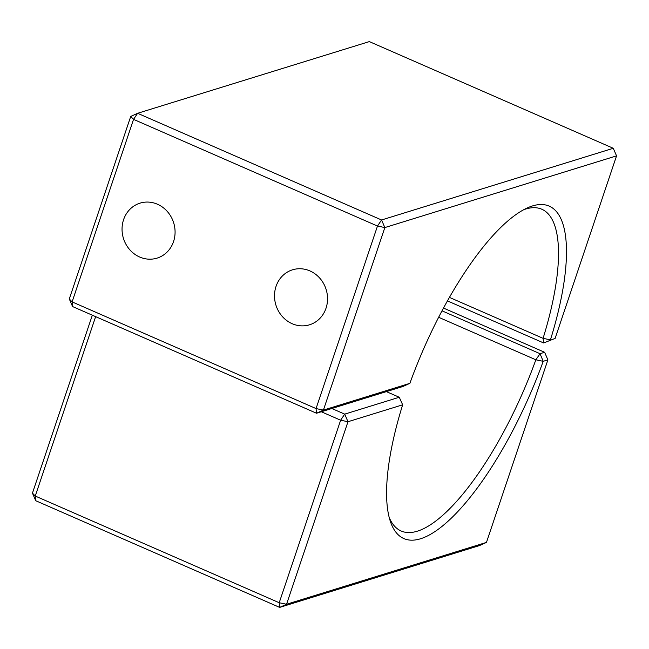 <?xml version="1.0" encoding="UTF-8"?>
<svg xmlns="http://www.w3.org/2000/svg" width="649" height="649" viewBox="0 0 649 649"><rect width="100%" height="100%" fill="white"/><g stroke="black" fill="none" stroke-linecap="round" stroke-linejoin="round"><path stroke-width="0.97" d="M402.883 386.52L409.884 383.34L323.413 410.095L316.525 413.243L402.883 386.52M447.461 300.901L543.651 342.964L555.122 338.405L543.651 342.964L543.075 338.34L550.433 339.849A181.436 57.866 113.6 0 0 527.158 207.996A181.436 57.866 113.6 0 0 409.884 383.34M523.719 209.716A175.579 56.001 -66.4 0 1 541.818 209.238A175.579 56.001 -66.4 0 1 543.075 338.34L449.441 297.396M613.273 148.288L381.563 219.979L377.483 226.047L316.055 408.578L316.525 413.243L72.574 306.555L69.297 298.962L72.112 301.89L133.54 119.367L137.612 113.291L369.33 41.601L613.273 148.288L616.55 155.874L555.122 338.405M72.574 306.555L72.112 301.89L316.055 408.578L323.413 410.095L384.841 227.572L377.483 226.047L133.54 119.367L130.725 116.439L137.612 113.291L381.563 219.979L384.841 227.572L616.55 155.874M130.725 116.439L69.297 298.962M139.681 257.028A28.775 26.293 72.8 0 1 122.044 228.959A28.775 26.293 72.8 0 1 140.054 203.137A28.775 26.293 72.8 0 1 173.681 222.858A28.775 26.293 72.8 0 1 157.066 258.124A28.775 26.293 72.8 0 1 139.681 257.028M292.147 323.705A28.775 26.293 72.8 0 1 274.511 295.636A28.775 26.293 72.8 0 1 292.521 269.814A28.775 26.293 72.8 0 1 326.147 289.535A28.775 26.293 72.8 0 1 309.532 324.8A28.775 26.293 72.8 0 1 292.147 323.705M402.656 404.814L399.273 397.253L344.708 414.135L340.636 420.211L347.986 421.728L402.656 404.814A181.436 57.866 113.6 0 0 390.244 521.066A181.436 57.866 113.6 0 0 456.49 512.97A181.436 57.866 113.6 0 0 543.205 361.323L547.894 359.879L544.625 352.285L540.041 353.705L543.205 361.323L535.855 359.797L540.041 353.705L442.034 310.839M438.659 317.296L535.855 359.797A175.579 56.001 -66.4 0 1 401.106 530.979A175.579 56.001 -66.4 0 1 389.173 517.375M386.39 391.623L399.273 397.253M92.328 315.195L32.45 493.126L35.727 500.712L279.67 607.399L286.558 604.251L347.986 421.728L344.708 414.135L331.834 408.505M32.45 493.126L35.257 496.047L35.727 500.712M486.466 542.402L479.579 545.549L279.67 607.399L279.208 602.734L286.558 604.251L486.466 542.402L547.894 359.879M443.518 308.072L544.625 352.285M321.312 411.758L340.636 420.211L279.208 602.734L35.257 496.047L95.638 316.639"/></g></svg>
